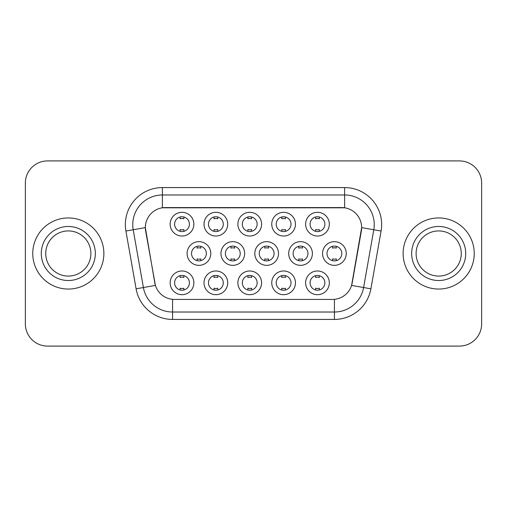 <?xml version="1.0" encoding="UTF-8"?>
<svg xmlns="http://www.w3.org/2000/svg" width="507" height="507" viewBox="0 0 507 507"><rect width="100%" height="100%" fill="white"/><g stroke="black" fill="none" stroke-linecap="round" stroke-linejoin="round"><path stroke-width="0.76" d="M295.454 282.836A11.851 11.851 0 0 1 283.603 294.687A11.851 11.851 0 0 1 271.752 282.836A11.851 11.851 0 0 1 283.603 270.979A11.851 11.851 0 0 1 295.454 282.836M276.195 282.836A7.409 7.409 0 0 0 283.603 290.238A7.409 7.409 0 0 0 291.012 282.836A7.409 7.409 0 0 0 283.603 275.428A7.409 7.409 0 0 0 276.195 282.836M261.587 282.836A11.851 11.851 0 0 1 249.736 294.687A11.851 11.851 0 0 1 237.884 282.836A11.851 11.851 0 0 1 249.736 270.979A11.851 11.851 0 0 1 261.587 282.836M242.327 282.836A7.409 7.409 0 0 0 249.736 290.238A7.409 7.409 0 0 0 257.144 282.836A7.409 7.409 0 0 0 249.736 275.428A7.409 7.409 0 0 0 242.327 282.836M227.719 282.836A11.851 11.851 0 0 1 215.868 294.687A11.851 11.851 0 0 1 204.017 282.836A11.851 11.851 0 0 1 215.868 270.979A11.851 11.851 0 0 1 227.719 282.836M208.466 282.836A7.409 7.409 0 0 0 215.868 290.238A7.409 7.409 0 0 0 223.276 282.836A7.409 7.409 0 0 0 215.868 275.428A7.409 7.409 0 0 0 208.466 282.836M193.858 282.836A11.851 11.851 0 0 1 182 294.687A11.851 11.851 0 0 1 170.149 282.836A11.851 11.851 0 0 1 182 270.979A11.851 11.851 0 0 1 193.858 282.836M174.598 282.836A7.409 7.409 0 0 0 182 290.238A7.409 7.409 0 0 0 189.409 282.836A7.409 7.409 0 0 0 182 275.428A7.409 7.409 0 0 0 174.598 282.836M329.322 282.836A11.851 11.851 0 0 1 317.471 294.687A11.851 11.851 0 0 1 305.62 282.836A11.851 11.851 0 0 1 317.471 270.979A11.851 11.851 0 0 1 329.322 282.836M310.062 282.836A7.409 7.409 0 0 0 317.471 290.238A7.409 7.409 0 0 0 324.879 282.836A7.409 7.409 0 0 0 317.471 275.428A7.409 7.409 0 0 0 310.062 282.836M312.388 253.5A11.851 11.851 0 0 1 300.537 265.351A11.851 11.851 0 0 1 288.686 253.5A11.851 11.851 0 0 1 300.537 241.649A11.851 11.851 0 0 1 312.388 253.5M293.128 253.5A7.409 7.409 0 0 0 300.537 260.909A7.409 7.409 0 0 0 307.945 253.5A7.409 7.409 0 0 0 300.537 246.091A7.409 7.409 0 0 0 293.128 253.5M278.52 253.5A11.851 11.851 0 0 1 266.669 265.351A11.851 11.851 0 0 1 254.818 253.5A11.851 11.851 0 0 1 266.669 241.649A11.851 11.851 0 0 1 278.52 253.5M259.261 253.5A7.409 7.409 0 0 0 266.669 260.909A7.409 7.409 0 0 0 274.078 253.5A7.409 7.409 0 0 0 266.669 246.091A7.409 7.409 0 0 0 259.261 253.5M244.653 253.5A11.851 11.851 0 0 1 232.802 265.351A11.851 11.851 0 0 1 220.951 253.5A11.851 11.851 0 0 1 232.802 241.649A11.851 11.851 0 0 1 244.653 253.5M225.393 253.5A7.409 7.409 0 0 0 232.802 260.909A7.409 7.409 0 0 0 240.21 253.5A7.409 7.409 0 0 0 232.802 246.091A7.409 7.409 0 0 0 225.393 253.5M210.792 253.5A11.851 11.851 0 0 1 198.934 265.351A11.851 11.851 0 0 1 187.083 253.5A11.851 11.851 0 0 1 198.934 241.649A11.851 11.851 0 0 1 210.792 253.5M191.532 253.5A7.409 7.409 0 0 0 198.934 260.909A7.409 7.409 0 0 0 206.343 253.5A7.409 7.409 0 0 0 198.934 246.091A7.409 7.409 0 0 0 191.532 253.5M346.256 253.5A11.851 11.851 0 0 1 334.405 265.351A11.851 11.851 0 0 1 322.553 253.5A11.851 11.851 0 0 1 334.405 241.649A11.851 11.851 0 0 1 346.256 253.5M326.996 253.5A7.409 7.409 0 0 0 334.405 260.909A7.409 7.409 0 0 0 341.813 253.5A7.409 7.409 0 0 0 334.405 246.091A7.409 7.409 0 0 0 326.996 253.5M295.454 224.164A11.851 11.851 0 0 1 283.603 236.021A11.851 11.851 0 0 1 271.752 224.164A11.851 11.851 0 0 1 283.603 212.313A11.851 11.851 0 0 1 295.454 224.164M276.195 224.164A7.409 7.409 0 0 0 283.603 231.572A7.409 7.409 0 0 0 291.012 224.164A7.409 7.409 0 0 0 283.603 216.762A7.409 7.409 0 0 0 276.195 224.164M261.587 224.164A11.851 11.851 0 0 1 249.736 236.021A11.851 11.851 0 0 1 237.884 224.164A11.851 11.851 0 0 1 249.736 212.313A11.851 11.851 0 0 1 261.587 224.164M242.327 224.164A7.409 7.409 0 0 0 249.736 231.572A7.409 7.409 0 0 0 257.144 224.164A7.409 7.409 0 0 0 249.736 216.762A7.409 7.409 0 0 0 242.327 224.164M227.719 224.164A11.851 11.851 0 0 1 215.868 236.021A11.851 11.851 0 0 1 204.017 224.164A11.851 11.851 0 0 1 215.868 212.313A11.851 11.851 0 0 1 227.719 224.164M208.466 224.164A7.409 7.409 0 0 0 215.868 231.572A7.409 7.409 0 0 0 223.276 224.164A7.409 7.409 0 0 0 215.868 216.762A7.409 7.409 0 0 0 208.466 224.164M193.858 224.164A11.851 11.851 0 0 1 182 236.021A11.851 11.851 0 0 1 170.149 224.164A11.851 11.851 0 0 1 182 212.313A11.851 11.851 0 0 1 193.858 224.164M174.598 224.164A7.409 7.409 0 0 0 182 231.572A7.409 7.409 0 0 0 189.409 224.164A7.409 7.409 0 0 0 182 216.762A7.409 7.409 0 0 0 174.598 224.164M329.322 224.164A11.851 11.851 0 0 1 317.471 236.021A11.851 11.851 0 0 1 305.62 224.164A11.851 11.851 0 0 1 317.471 212.313A11.851 11.851 0 0 1 329.322 224.164M310.062 224.164A7.409 7.409 0 0 0 317.471 231.572A7.409 7.409 0 0 0 324.879 224.164A7.409 7.409 0 0 0 317.471 216.762A7.409 7.409 0 0 0 310.062 224.164M136.104 288.819L125.913 231.04A37.036 37.036 0 0 1 162.386 187.571L344.614 187.571A37.036 37.036 0 0 1 381.087 231.04L370.896 288.819A37.036 37.036 0 0 1 334.424 319.429L172.576 319.429A37.036 37.036 0 0 1 136.104 288.819L155.415 285.416L145.655 231.046A20.001 20.001 0 0 1 165.352 207.572L341.648 207.572A20.001 20.001 0 0 1 361.345 231.046L352.2 282.9A20.001 20.001 0 0 1 332.503 299.428L174.497 299.428A20.001 20.001 0 0 1 154.8 282.9L145.351 227.618L133.208 229.753A29.628 29.628 0 0 1 162.386 194.98L344.614 194.98A29.628 29.628 0 0 1 373.792 229.753L363.601 287.532A29.628 29.628 0 0 1 334.424 312.02L172.576 312.02A29.628 29.628 0 0 1 143.399 287.532L133.208 229.753A29.628 29.628 0 0 1 132.758 224.614M32.759 253.5A35.553 35.553 0 0 0 68.312 289.053A35.553 35.553 0 0 0 103.872 253.5A35.553 35.553 0 0 0 68.312 217.947A35.553 35.553 0 0 0 32.759 253.5A35.553 35.553 0 0 0 68.312 289.053A35.553 35.553 0 0 0 103.872 253.5A35.553 35.553 0 0 0 68.312 217.947A35.553 35.553 0 0 0 32.759 253.5M403.128 253.5A35.553 35.553 0 0 0 438.688 289.053A35.553 35.553 0 0 0 474.241 253.5A35.553 35.553 0 0 0 438.688 217.947A35.553 35.553 0 0 0 403.128 253.5A35.553 35.553 0 0 0 438.688 289.053A35.553 35.553 0 0 0 474.241 253.5A35.553 35.553 0 0 0 438.688 217.947A35.553 35.553 0 0 0 403.128 253.5M162.386 187.571L162.386 207.794L344.614 207.794L344.614 187.571M145.351 227.573L145.572 224.614M332.503 299.428L174.497 299.428M373.792 229.753L361.649 227.618L351.585 285.416L363.601 287.532L373.792 229.753L381.087 231.04M352.2 282.9L352.08 283.527M154.92 283.527L154.8 282.9M481.65 183.128A22.219 22.219 0 0 0 459.431 160.909L47.569 160.909A22.219 22.219 0 0 0 25.35 183.128L25.35 323.872A22.219 22.219 0 0 0 47.569 346.091L459.431 346.091A22.219 22.219 0 0 0 481.65 323.872L481.65 183.128L481.65 323.872M25.35 183.128L25.35 323.872M459.431 160.909L47.569 160.909M47.569 346.091L459.431 346.091M319.321 216.996L319.321 218.796A5.685 5.685 0 0 0 315.62 218.796L315.62 216.996M315.62 231.338L315.62 229.538A5.685 5.685 0 0 0 319.321 229.538L319.321 231.338M332.554 260.674L332.554 258.874A5.685 5.685 0 0 0 336.255 258.874L336.255 260.674M336.255 246.326L336.255 248.126A5.685 5.685 0 0 0 332.554 248.126L332.554 246.326M315.62 290.004L315.62 288.204A5.685 5.685 0 0 0 319.321 288.204L319.321 290.004M319.321 275.662L319.321 277.462A5.685 5.685 0 0 0 315.62 277.462L315.62 275.662M90.892 253.5A22.581 22.581 0 0 0 68.312 230.919A22.581 22.581 0 0 0 45.738 253.5A22.581 22.581 0 0 0 68.312 276.081A22.581 22.581 0 0 0 90.892 253.5A22.581 22.581 0 0 1 68.312 276.081A22.581 22.581 0 0 1 45.738 253.5M285.454 216.996L285.454 218.796A5.685 5.685 0 0 0 281.753 218.796L281.753 216.996M281.753 231.338L281.753 229.538A5.685 5.685 0 0 0 285.454 229.538L285.454 231.338M251.586 216.996L251.586 218.796A5.685 5.685 0 0 0 247.885 218.796L247.885 216.996M247.885 231.338L247.885 229.538A5.685 5.685 0 0 0 251.586 229.538L251.586 231.338M217.725 216.996L217.725 218.796A5.685 5.685 0 0 0 214.017 218.796L214.017 216.996M214.017 231.338L214.017 229.538A5.685 5.685 0 0 0 217.725 229.538L217.725 231.338M183.857 216.996L183.857 218.796A5.685 5.685 0 0 0 180.15 218.796L180.15 216.996M180.15 231.338L180.15 229.538A5.685 5.685 0 0 0 183.857 229.538L183.857 231.338M298.686 260.674L298.686 258.874A5.685 5.685 0 0 0 302.387 258.874L302.387 260.674M302.387 246.326L302.387 248.126A5.685 5.685 0 0 0 298.686 248.126L298.686 246.326M264.819 260.674L264.819 258.874A5.685 5.685 0 0 0 268.52 258.874L268.52 260.674M268.52 246.326L268.52 248.126A5.685 5.685 0 0 0 264.819 248.126L264.819 246.326M230.951 260.674L230.951 258.874A5.685 5.685 0 0 0 234.652 258.874L234.652 260.674M234.652 246.326L234.652 248.126A5.685 5.685 0 0 0 230.951 248.126L230.951 246.326M461.262 253.5A22.581 22.581 0 0 0 438.688 230.919A22.581 22.581 0 0 0 416.108 253.5A22.581 22.581 0 0 0 438.688 276.081A22.581 22.581 0 0 0 461.262 253.5A22.581 22.581 0 0 1 438.688 276.081A22.581 22.581 0 0 1 416.108 253.5M197.084 260.674L197.084 258.874A5.685 5.685 0 0 0 200.791 258.874L200.791 260.674M200.791 246.326L200.791 248.126A5.685 5.685 0 0 0 197.084 248.126L197.084 246.326M281.753 290.004L281.753 288.204A5.685 5.685 0 0 0 285.454 288.204L285.454 290.004M285.454 275.662L285.454 277.462A5.685 5.685 0 0 0 281.753 277.462L281.753 275.662M247.885 290.004L247.885 288.204A5.685 5.685 0 0 0 251.586 288.204L251.586 290.004M251.586 275.662L251.586 277.462A5.685 5.685 0 0 0 247.885 277.462L247.885 275.662M214.017 290.004L214.017 288.204A5.685 5.685 0 0 0 217.725 288.204L217.725 290.004M217.725 275.662L217.725 277.462A5.685 5.685 0 0 0 214.017 277.462L214.017 275.662M180.15 290.004L180.15 288.204A5.685 5.685 0 0 0 183.857 288.204L183.857 290.004M183.857 275.662L183.857 277.462A5.685 5.685 0 0 0 180.15 277.462L180.15 275.662M334.424 299.333L334.424 319.429M172.576 319.429L172.576 299.333M125.913 231.04L133.208 229.753M363.601 287.532L370.896 288.819M95.335 253.5A27.023 27.023 0 0 0 68.312 226.477A27.023 27.023 0 0 0 41.289 253.5A27.023 27.023 0 0 0 68.312 280.523A27.023 27.023 0 0 0 95.335 253.5M465.711 253.5A27.023 27.023 0 0 0 438.688 226.477A27.023 27.023 0 0 0 411.665 253.5A27.023 27.023 0 0 0 438.688 280.523A27.023 27.023 0 0 0 465.711 253.5"/></g></svg>
